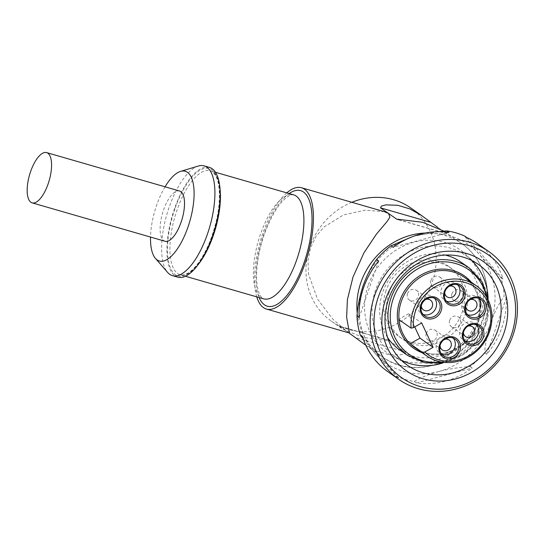 <?xml version="1.0" encoding="UTF-8"?>
<svg xmlns="http://www.w3.org/2000/svg" width="544" height="544" viewBox="0 0 544 544"><rect width="100%" height="100%" fill="white"/><g stroke="black" fill="none" stroke-linecap="round" stroke-linejoin="round"><path stroke-width="0.41" stroke-dasharray="2.72 2.04" d="M339.463 326.257L342.305 328.834L363.208 337.484L389.348 340.673L339.463 326.257L348.935 332.887M389.348 340.673L405.477 351.954L404.484 353.756L399.901 354.912L388.198 354.498L376.101 350.88L364.385 344.277M438.022 227.603L446.488 233.526L399.167 219.851M443.652 230.948L446.488 233.526M384.479 211.725L365.133 210.188L343.536 214.88L323.85 227.106L316.091 236.354L310.651 247.411L307.979 260.644L308.543 274.217L317.519 299.071L332.71 319.056L347.528 331.901L349.425 333.023M351.852 202.293A69.149 63.09 125 0 0 309.93 246.908A69.149 63.09 125 0 0 331.446 321.239A69.149 63.09 125 0 0 422.776 300.737A69.149 63.09 125 0 0 410.713 207.91M363.222 338.919L374.857 353.117A72.155 65.838 125 0 0 438.668 371.552C449.024 368.941 459.49 367.275 470.064 366.554A78.166 71.318 125 0 0 484.595 352.804C485.35 342.849 487.444 332.636 490.865 322.164C494.598 311.95 499.018 303.368 504.125 296.412A78.166 71.318 125 0 0 500.895 277.535L479.257 254.34C472.777 246.86 467.894 240.761 464.603 236.028M438.668 371.552A72.155 65.838 125 0 0 490.865 322.164A72.155 65.838 125 0 0 479.257 254.34A72.155 65.838 125 0 0 415.446 235.899A72.155 65.838 125 0 0 363.249 285.294A72.155 65.838 125 0 0 374.857 353.117L396.494 376.312A78.166 71.318 125 0 0 414.249 381.446C420.451 377.692 428.59 374.401 438.668 371.552M438.552 231.69L415.446 235.899M387.899 371.729A78.166 71.318 125 0 0 398.643 377.822L396.494 376.312M414.249 381.446L416.405 382.949A78.166 71.318 125 0 0 472.219 368.057L470.064 366.554M484.595 352.804L486.744 354.314A78.166 71.318 125 0 0 506.274 297.915L504.125 296.412M500.895 277.535L503.044 279.038A78.166 71.318 125 0 0 477.503 243.624M386.016 290.625A42.99 39.229 125 0 0 399.391 336.845A42.99 39.229 125 0 0 456.178 324.095A42.99 39.229 125 0 0 448.671 266.383A42.99 39.229 125 0 0 386.016 290.625M389.035 292.74A42.99 39.229 125 0 0 402.417 338.96A42.99 39.229 125 0 0 459.204 326.21A42.99 39.229 125 0 0 451.697 268.498A42.99 39.229 125 0 0 389.035 292.74M471.553 260.372A61.649 56.25 125 0 0 465.412 255.326A61.649 56.25 125 0 0 375.564 290.095A61.649 56.25 125 0 0 394.747 356.361A61.649 56.25 125 0 0 401.594 360.4M443.054 362.889A61.649 56.25 125 0 0 488.118 298.466M445.244 255.068A53.516 48.831 125 0 0 382.758 292.169A53.516 48.831 125 0 0 387.586 337.498M399.412 349.697A53.516 48.831 125 0 0 470.091 333.826A53.516 48.831 125 0 0 460.754 261.99M414.712 326.896L408.571 313.8L398.623 319.41L399.024 319.695M398.623 319.41A42.99 39.229 125 0 0 410.04 343.767L410.441 344.053M408.571 313.8L421.675 322.966M451.908 293.828A6.011 5.488 125 0 0 453.778 300.295A6.011 5.488 125 0 0 461.72 298.506A6.011 5.488 125 0 0 460.673 290.435A6.011 5.488 125 0 0 451.908 293.828M470.016 299.696A6.011 5.488 125 0 0 466.024 303.702A6.011 5.488 125 0 0 465.678 305.891M478.836 298.357A10.22 9.33 125 0 0 477.204 296.861A10.22 9.33 125 0 0 462.305 302.627A10.22 9.33 125 0 0 465.48 313.616A10.22 9.33 125 0 0 467.452 314.636M449.65 320.355A6.011 5.488 125 0 0 451.527 326.815A6.011 5.488 125 0 0 459.462 325.033A6.011 5.488 125 0 0 458.415 316.962A6.011 5.488 125 0 0 449.65 320.355M467.758 326.216A6.011 5.488 125 0 0 463.767 330.228A6.011 5.488 125 0 0 463.42 332.418M476.585 324.884A10.22 9.33 125 0 0 474.946 323.388A10.22 9.33 125 0 0 460.047 329.147A10.22 9.33 125 0 0 463.23 340.136A10.22 9.33 125 0 0 465.195 341.163M426.265 333.554A6.011 5.488 125 0 0 428.135 340.02A6.011 5.488 125 0 0 436.077 338.232A6.011 5.488 125 0 0 435.023 330.16A6.011 5.488 125 0 0 426.265 333.554M444.366 339.422A6.011 5.488 125 0 0 440.375 343.427A6.011 5.488 125 0 0 440.035 345.617M453.193 338.082A10.22 9.33 125 0 0 451.554 336.586A10.22 9.33 125 0 0 436.655 342.353A10.22 9.33 125 0 0 439.838 353.342A10.22 9.33 125 0 0 441.803 354.362M430.93 280.418A6.011 5.488 125 0 0 432.8 286.885A6.011 5.488 125 0 0 440.742 285.097A6.011 5.488 125 0 0 439.695 277.025A6.011 5.488 125 0 0 430.93 280.418M449.038 286.287A6.011 5.488 125 0 0 445.046 290.292A6.011 5.488 125 0 0 444.7 292.482M457.858 284.947A10.22 9.33 125 0 0 456.219 283.451A10.22 9.33 125 0 0 441.32 289.218A10.22 9.33 125 0 0 444.502 300.206A10.22 9.33 125 0 0 446.474 301.226M407.538 293.624A6.011 5.488 125 0 0 409.408 300.084A6.011 5.488 125 0 0 417.35 298.302A6.011 5.488 125 0 0 416.303 290.231A6.011 5.488 125 0 0 407.538 293.624M425.646 299.486A6.011 5.488 125 0 0 421.654 303.491A6.011 5.488 125 0 0 421.308 305.687M434.466 298.153A10.22 9.33 125 0 0 432.827 296.657A10.22 9.33 125 0 0 417.935 302.416A10.22 9.33 125 0 0 421.11 313.405A10.22 9.33 125 0 0 423.082 314.432M378.658 261.045L359.128 317.438M449.004 232.404L393.19 247.296M503.044 279.038L466.759 237.538M486.744 354.314L506.274 297.915M416.405 382.949L472.219 368.057M362.358 336.314L398.643 377.822M286.783 192.882A63.138 24.67 -73.9 0 0 262.8 233.587A63.138 24.67 -73.9 0 0 256.741 296.861M209.433 167.402A57.12 22.318 -73.9 0 0 174.42 208.882A57.12 22.318 -73.9 0 0 177.718 277.154M198.376 166.022A57.12 22.318 -73.9 0 0 169.102 207.346A57.12 22.318 -73.9 0 0 167.627 272.428M165.036 186.81A46.709 18.251 -73.9 0 0 156.638 205.176A46.709 18.251 -73.9 0 0 150.518 237.062M179.568 191.005A26.153 10.22 -73.9 0 0 163.533 209.998A26.153 10.22 -73.9 0 0 165.043 241.264M357.252 313.174A69.149 63.09 125 0 0 382.384 356.864A69.149 63.09 125 0 0 473.715 336.362A69.149 63.09 125 0 0 461.645 243.535A69.149 63.09 125 0 0 425.204 233.029M368.2 285.478A63.138 57.603 125 0 0 434.187 360.958A63.138 57.603 125 0 0 469.703 258.393A63.138 57.603 125 0 0 368.2 285.478M407.68 355.477A53.516 48.831 125 0 0 478.36 339.612A53.516 48.831 125 0 0 469.023 267.77M440.871 361.923A51.714 47.185 125 0 0 486.458 296.745M421.967 352.634A44.193 40.324 125 0 0 471.995 335.158A44.193 40.324 125 0 0 471.254 282.173M414.718 347.562A42.99 39.229 125 0 0 471.505 334.812A42.99 39.229 125 0 0 463.998 277.1C470.778 281.921 475.456 288.442 478.033 296.664C481.29 308.06 479.978 319.321 474.096 330.439C462.706 352.587 432.732 361.107 414.718 347.562M289.156 193.562A60.132 23.494 -73.9 0 0 263.806 234.294A60.132 23.494 -73.9 0 0 259.107 297.541M260.501 234.165A54.114 21.148 -73.9 0 0 263.629 298.846C262.426 298.534 261.229 297.31 260.046 295.181C258.869 293.032 257.958 289.972 257.298 286.001C255.272 274.224 257.448 254 264.166 234.722C271.85 214.234 280.017 201.348 288.68 196.064C290.822 194.888 292.488 194.494 293.672 194.868A54.114 21.148 -73.9 0 0 260.501 234.165M220.048 189.04A54.114 21.148 -73.9 0 0 210.188 170.748A54.114 21.148 -73.9 0 0 177.018 210.045A54.114 21.148 -73.9 0 0 180.146 274.727A54.114 21.148 -73.9 0 0 198.24 264.513M174.821 209.161A55.923 21.848 -73.9 0 0 187.224 274.258A55.923 21.848 -73.9 0 0 218.681 183.416A55.923 21.848 -73.9 0 0 174.821 209.161M405.477 351.954L355.599 337.545M331.446 321.239L342.305 328.834M365.82 345.277L382.384 356.864C415.555 382.038 470.778 360.502 483.623 318.022C493.456 290.591 484.214 258.788 461.645 243.535L443.931 231.146M399.391 336.845L402.417 338.96M448.671 266.383L451.697 268.498M394.747 356.361L407.735 365.446M465.412 255.326L478.4 264.411M445.094 362.481L463.719 354.328L478.489 339.701L487.166 320.81L488.43 300.519M453.778 300.295L467.894 310.168M460.673 290.435L474.79 300.308M465.48 313.616L469.091 316.139M477.204 296.861L480.808 299.384M451.527 326.815L465.637 336.688M458.415 316.962L472.532 326.835M463.23 340.136L466.834 342.659M474.946 323.388L478.55 325.91M428.135 340.02L442.252 349.894M435.023 330.16L449.14 340.034M439.838 353.342L443.442 355.864M451.554 336.586L455.158 339.109M432.8 286.885L446.916 296.759M439.695 277.025L453.812 286.899M444.502 300.206L448.106 302.729M456.219 283.451L459.83 285.974M409.408 300.084L423.524 309.958M416.303 290.231L430.42 300.104M421.11 313.405L424.721 315.928M432.827 296.657L436.438 299.173M215.458 172.271L210.188 170.748C211.691 171.04 216.444 173.162 218.6 184.729C220.973 201.253 218.022 220.286 209.746 241.849C205.183 252.94 200.063 261.569 194.392 267.736C186.551 276.012 181.635 275.264 180.146 274.727L185.416 276.25M388.368 340.252L339.021 325.992M446.93 233.791L397.589 219.531"/><path stroke-width="0.82" d="M348.935 332.887L365.82 345.277M438.022 227.603L421.566 215.512L409.87 208.916L397.766 205.285L386.043 204.87L381.48 206.026L380.474 207.828L396.61 219.11L422.729 222.299L443.931 231.146M256.741 296.861A63.138 24.67 -73.9 0 0 266.444 309.053L349.425 333.023L346.623 317.206L347.419 299.54L353.002 277.032L363.984 252.756L376.441 234.11L387.002 221.585L389.926 217.11L388.538 213.472L384.479 211.725L301.498 187.741A63.138 24.67 -73.9 0 0 286.783 192.882M421.573 215.506L410.713 207.91A69.149 63.09 125 0 0 351.852 202.293M411.794 236.939L391.034 245.793A78.166 71.318 125 0 0 376.502 259.536C371.416 266.465 366.996 275.046 363.249 285.294C359.829 295.725 357.741 305.939 356.973 315.935A78.166 71.318 125 0 0 360.21 334.812L363.222 338.919M488.594 251.382A78.166 71.318 125 0 0 374.666 295.46A78.166 71.318 125 0 0 398.99 379.488A78.166 71.318 125 0 0 502.241 356.313A78.166 71.318 125 0 0 488.594 251.382L477.503 243.624A78.166 71.318 125 0 0 466.759 237.538L464.603 236.028A78.166 71.318 125 0 0 446.848 230.901L438.552 231.69M376.502 259.536L378.658 261.045A78.166 71.318 125 0 0 363.576 287.701A78.166 71.318 125 0 0 359.128 317.438L356.973 315.935M360.21 334.812L362.358 336.314A78.166 71.318 125 0 0 387.899 371.729L398.99 379.488M446.848 230.901L449.004 232.404A78.166 71.318 125 0 0 393.19 247.296L391.034 245.793M378.332 296.936A75.16 68.578 125 0 0 456.892 386.791A75.16 68.578 125 0 0 499.174 264.69A75.16 68.578 125 0 0 378.332 296.936M385.71 299.064A66.817 60.969 125 0 0 455.552 378.95A66.817 60.969 125 0 0 493.143 270.402A66.817 60.969 125 0 0 385.71 299.064M401.594 360.4A61.649 56.25 125 0 0 443.054 362.889M488.118 298.466A61.649 56.25 125 0 0 471.553 260.372M387.586 337.498A53.516 48.831 125 0 0 399.412 349.697L407.68 355.477L425.401 362.889L445.094 362.481M488.43 300.519L482.066 281.88L469.023 267.77L460.754 261.99A53.516 48.831 125 0 0 445.244 255.068M388.552 299.173A61.649 56.25 125 0 0 407.735 365.446A61.649 56.25 125 0 0 489.165 347.167A61.649 56.25 125 0 0 478.4 264.411A61.649 56.25 125 0 0 388.552 299.173M476.095 285.566L463.998 277.1A42.99 39.229 125 0 0 401.336 301.349A42.99 39.229 125 0 0 399.024 319.695A42.99 39.229 125 0 0 410.441 344.053L422.538 352.512A42.99 39.229 125 0 0 426.816 356.021A42.99 39.229 125 0 0 483.602 343.278A42.99 39.229 125 0 0 476.095 285.566A42.99 39.229 125 0 0 431.895 286.062A42.99 39.229 125 0 0 411.121 328.154L413.372 327.651A41.188 37.584 125 0 1 460.129 281.479A41.188 37.584 125 0 1 486.22 337.117A41.188 37.584 125 0 1 424.789 352.009L422.538 352.512M399.024 319.695L411.121 328.154M459.898 350.724A11.499 10.492 -55 0 1 445.992 358.571A11.499 10.492 -55 0 1 439.559 344.848A11.499 10.492 -55 0 1 453.465 337.001A11.499 10.492 -55 0 1 459.898 350.724M420.838 304.912A11.499 10.492 125 0 0 432.854 318.662A11.499 10.492 125 0 0 439.321 299.982A11.499 10.492 125 0 0 420.838 304.912M444.23 291.713A11.499 10.492 125 0 0 456.246 305.456A11.499 10.492 125 0 0 462.713 286.776A11.499 10.492 125 0 0 444.23 291.713M410.108 343.726L419.988 338.157L433.092 347.324L424.789 352.009M433.092 347.324L421.675 322.966L413.372 327.651M462.951 331.643A11.499 10.492 125 0 0 474.966 345.392A11.499 10.492 125 0 0 481.433 326.713A11.499 10.492 125 0 0 462.951 331.643M465.208 305.123A11.499 10.492 125 0 0 477.224 318.866A11.499 10.492 125 0 0 483.691 300.186A11.499 10.492 125 0 0 465.208 305.123M419.988 338.157L414.712 326.896M465.678 305.891A6.011 5.488 125 0 0 467.894 310.168A6.011 5.488 125 0 0 475.837 308.38A6.011 5.488 125 0 0 474.79 300.308A6.011 5.488 125 0 0 470.016 299.696M467.452 314.636A10.22 9.33 125 0 0 478.985 310.583A10.22 9.33 125 0 0 478.836 298.357M465.909 305.15A10.22 9.33 125 0 0 469.091 316.139A10.22 9.33 125 0 0 482.589 313.106A10.22 9.33 125 0 0 480.808 299.384A10.22 9.33 125 0 0 465.909 305.15M463.42 332.418A6.011 5.488 125 0 0 465.637 336.688A6.011 5.488 125 0 0 473.579 334.907A6.011 5.488 125 0 0 472.532 326.835A6.011 5.488 125 0 0 467.758 326.216M465.195 341.163A10.22 9.33 125 0 0 476.728 337.11A10.22 9.33 125 0 0 476.585 324.884M463.651 331.67A10.22 9.33 125 0 0 466.834 342.659A10.22 9.33 125 0 0 480.332 339.626A10.22 9.33 125 0 0 478.55 325.91A10.22 9.33 125 0 0 463.651 331.67M440.035 345.617A6.011 5.488 125 0 0 442.252 349.894A6.011 5.488 125 0 0 450.187 348.106A6.011 5.488 125 0 0 449.14 340.034A6.011 5.488 125 0 0 444.366 339.422M441.803 354.362A10.22 9.33 125 0 0 453.336 350.309A10.22 9.33 125 0 0 453.193 338.082M440.259 344.876A10.22 9.33 125 0 0 443.442 355.864A10.22 9.33 125 0 0 456.94 352.832A10.22 9.33 125 0 0 455.158 339.109A10.22 9.33 125 0 0 440.259 344.876M444.7 292.482A6.011 5.488 125 0 0 446.916 296.759A6.011 5.488 125 0 0 454.859 294.97A6.011 5.488 125 0 0 453.812 286.899A6.011 5.488 125 0 0 449.038 286.287M446.474 301.226A10.22 9.33 125 0 0 458.007 297.174A10.22 9.33 125 0 0 457.858 284.947M444.931 291.74A10.22 9.33 125 0 0 448.106 302.729A10.22 9.33 125 0 0 461.611 299.696A10.22 9.33 125 0 0 459.83 285.974A10.22 9.33 125 0 0 444.931 291.74M421.308 305.687A6.011 5.488 125 0 0 423.524 309.958A6.011 5.488 125 0 0 431.467 308.176A6.011 5.488 125 0 0 430.42 300.104A6.011 5.488 125 0 0 425.646 299.486M423.082 314.432A10.22 9.33 125 0 0 434.615 310.372A10.22 9.33 125 0 0 434.466 298.153M421.539 304.939A10.22 9.33 125 0 0 424.721 315.928A10.22 9.33 125 0 0 438.219 312.895A10.22 9.33 125 0 0 436.438 299.173A10.22 9.33 125 0 0 421.539 304.939M266.444 309.053A63.138 24.67 -73.9 0 0 307.673 255.245A63.138 24.67 -73.9 0 0 301.498 187.741M150.518 237.062A46.709 18.251 -73.9 0 0 155.441 258.393L167.627 272.428A57.12 22.318 -73.9 0 0 172.4 275.618L177.718 277.154A57.12 22.318 -73.9 0 0 215.016 228.473A57.12 22.318 -73.9 0 0 209.433 167.402L204.116 165.866A57.12 22.318 -73.9 0 0 198.376 166.022L180.581 171.387A46.709 18.251 -73.9 0 0 165.036 186.81M172.4 275.618A57.12 22.318 -73.9 0 0 209.698 226.936A57.12 22.318 -73.9 0 0 204.116 165.866M155.441 258.393A46.709 18.251 -73.9 0 0 189.836 221.197A46.709 18.251 -73.9 0 0 180.581 171.387M32.11 202.851L165.043 241.264A26.153 10.22 -73.9 0 0 182.124 218.967A26.153 10.22 -73.9 0 0 179.568 191.005L46.628 152.599A26.153 10.22 -73.9 0 0 30.6 171.591A26.153 10.22 -73.9 0 0 32.11 202.851A26.153 10.22 -73.9 0 0 49.191 180.56A26.153 10.22 -73.9 0 0 46.628 152.599M425.204 233.029A69.149 63.09 125 0 0 360.862 282.533A69.149 63.09 125 0 0 357.252 313.174M469.023 267.77A53.516 48.831 125 0 0 391.027 297.956A53.516 48.831 125 0 0 407.68 355.477M486.458 296.745A51.714 47.185 125 0 0 442.082 261.793A51.714 47.185 125 0 0 393.224 298.84A51.714 47.185 125 0 0 440.871 361.923M471.254 282.173A44.193 40.324 125 0 0 432.092 270.436A44.193 40.324 125 0 0 399.874 300.757A44.193 40.324 125 0 0 421.967 352.634M410.441 344.053A42.99 39.229 125 0 0 414.718 347.562L426.816 356.021M259.107 297.541A60.132 23.494 -73.9 0 0 306.544 254.918A60.132 23.494 -73.9 0 0 289.156 193.562M185.416 276.25L263.629 298.846A54.114 21.148 -73.9 0 0 298.969 252.729A54.114 21.148 -73.9 0 0 293.672 194.868L215.458 172.271M198.24 264.513A54.114 21.148 -73.9 0 0 220.048 189.04M399.167 219.851L396.61 219.11M430.358 222.238L380.474 207.828"/></g></svg>
